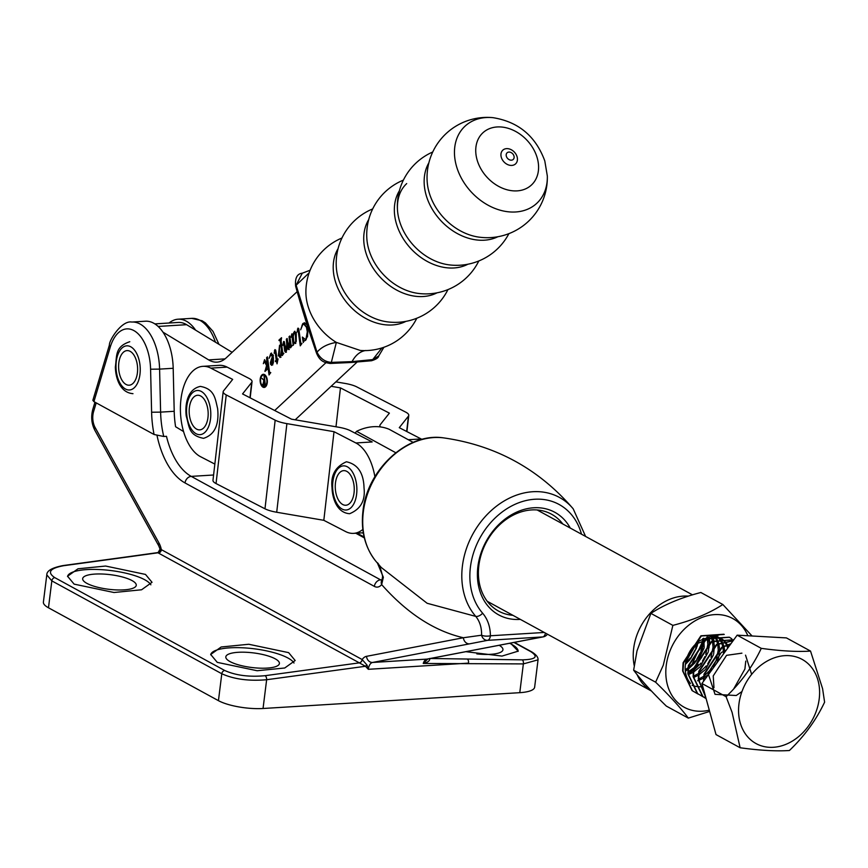 <?xml version="1.0" encoding="UTF-8"?>
<svg xmlns="http://www.w3.org/2000/svg" width="868" height="868" viewBox="0 0 868 868"><rect width="100%" height="100%" fill="white"/><g stroke="black" fill="none" stroke-linecap="round" stroke-linejoin="round"><path stroke-width="1.3" d="M520.344 619.383A58.46 46.319 -61.3 0 1 477.888 566.609A58.46 46.319 -61.3 0 1 518.109 511.502A58.46 46.319 -61.3 0 1 570.254 528.048M562.811 523.979A55.205 43.747 118.7 0 0 551.505 514.192A55.205 43.747 118.7 0 0 478.865 565.491A55.205 43.747 118.7 0 0 498.558 611.094A55.205 43.747 118.7 0 0 512.901 615.314M381.226 567.455L427.121 603.271L475.783 616.399A73.726 58.416 -61.3 0 1 462.427 565.914A73.726 58.416 -61.3 0 1 508.051 498.807A73.726 58.416 -61.3 0 1 573.195 508.822L585.607 536.446M581.495 534.2A67.389 53.393 118.7 0 0 522.872 501.379A67.389 53.393 118.7 0 0 470.423 567.064A67.389 53.393 118.7 0 0 482.641 613.209C487.707 619.199 490.301 626.718 490.409 635.777L544.269 632.457M161.014 549.466A3.255 2.68 -58 0 1 157.965 552.797L160.048 549.14L161.014 549.466L362.173 659.55A16.264 8.875 86.5 0 1 366.491 656.338L463.382 637.741L481.588 635.202C481.751 627.683 479.82 621.412 475.783 616.399A6.51 3.808 138.9 0 0 482.641 613.209M545.462 633.108A6.51 3.548 86.5 0 1 542.739 636.938A6.51 5.371 -100.7 0 0 543.292 636.862L524.446 640.432A6.51 5.436 -100.9 0 1 523.86 640.508L542.739 636.938L487.577 640.334A6.51 3.548 86.5 0 0 490.409 635.777A6.51 2.279 -0.3 0 1 481.588 635.202A6.51 5.501 78.9 0 0 487.577 640.334L469.469 643.861A6.51 5.436 79.1 0 1 463.382 637.741C434.38 631.058 407.125 613.35 381.649 584.598A6.51 4.698 -140.5 0 1 382.061 580.128L382.343 580.269M377.493 563.202L383.352 577.263L381.649 584.598A16.264 8.875 86.5 0 1 374.368 586.399L185.025 482.933A71.556 39.071 86.5 0 1 157.054 435.638M173.188 368.282L159.593 369.117A45.537 24.868 86.5 0 0 131.838 322.05L145.444 321.214A45.537 24.868 86.5 0 1 173.188 368.282L174.208 411.291A65.046 35.523 -93.5 0 0 175.586 426.72L183.571 431.57M174.208 411.291L160.613 412.126A65.046 35.523 -93.5 0 0 163.759 436.485L166.472 436.311A65.046 35.523 -93.5 0 0 191.242 476.38L380.585 579.857A9.754 5.327 -93.5 0 0 381.942 580.269M169.065 323.015A45.537 24.868 86.5 0 1 178.07 319.207A45.537 24.868 86.5 0 1 195.604 330.144M359.254 662.805A3.255 2.582 -61.3 0 0 362.173 659.55L367.034 665.083L368.325 669.304L365.45 666.277L359.254 662.805L157.965 552.797L130.233 556.638A3.255 1.714 -97.8 0 0 129.592 556.507L157.661 552.612M538.041 659.832L523.361 663.911L423.248 663.456L427.609 659.224M367.034 665.083A3.255 1.899 -40.1 0 0 365.45 666.277L266.639 679.731L263.047 708.494L519.78 692.675L523.361 663.911A3.255 1.834 -89.2 0 0 522.189 659.854C535.816 659.517 538.67 656.772 530.76 651.629L513.954 642.45M263.047 708.494A32.528 8.854 -172.9 0 1 218.443 700.66L48.478 607.784A32.528 8.854 -172.9 0 1 43.4 602.088L46.818 574.692M530.76 651.629A3.255 2.582 118.7 0 1 531.759 651.89L531.759 651.89C536.272 654.732 538.366 657.412 538.03 659.94L534.645 687.174A32.528 8.854 -172.9 0 1 519.78 692.675M499.187 645.282A26.995 7.345 -172.9 0 1 502.952 649.752A26.995 7.345 -172.9 0 1 490.615 654.32A26.995 7.345 -172.9 0 1 476.825 653.897M267.062 668.1A26.995 7.345 -172.9 0 1 239.351 665.105A26.995 7.345 -172.9 0 1 225.821 656.859A26.995 7.345 -172.9 0 1 238.157 652.302A26.995 7.345 -172.9 0 1 265.868 655.297A26.995 7.345 -172.9 0 1 279.398 663.532A26.995 7.345 -172.9 0 1 267.062 668.1M123.918 589.871A26.995 7.345 -172.9 0 1 96.207 586.876A26.995 7.345 -172.9 0 1 82.677 578.641A26.995 7.345 -172.9 0 1 95.013 574.073A26.995 7.345 -172.9 0 1 122.724 577.068A26.995 7.345 -172.9 0 1 136.254 585.314A26.995 7.345 -172.9 0 1 123.918 589.871M130.233 556.638L63.787 565.686C49.888 568.258 46.872 572.24 54.76 577.621L224.714 670.497C235.738 675.445 249.203 677.181 265.098 675.695A3.255 1.714 82.2 0 1 266.639 679.731C248.986 681.261 234.034 679.264 221.796 673.752L51.83 580.876L46.796 574.844C46.742 570.753 52.188 567.661 63.147 565.556L129.592 556.507M518.142 651.38A42.282 11.512 7.1 0 0 511.512 644.24A42.282 11.512 7.1 0 0 509.635 643.275M509.679 643.275L511.512 644.219L518.174 651.152L501.975 656.089L465.856 651.684M429.595 658.476L522.189 659.854M294.002 663.043A42.282 11.512 7.1 0 0 287.959 658.02A42.282 11.512 7.1 0 0 241.912 647.756A42.282 11.512 7.1 0 0 210.685 654.743M217.26 662.36L210.707 654.483L221.156 646.996L248.758 644.262L288.632 652.638L295.174 660.515L284.726 668.002L257.134 670.736L217.26 662.36M74.116 584.131L67.563 576.254L78.011 568.779L105.614 566.045L145.488 574.421L152.03 582.298L141.582 589.773L113.99 592.508L74.116 584.131M150.858 584.815A42.282 11.512 7.1 0 0 144.815 579.791A42.282 11.512 7.1 0 0 98.768 569.527A42.282 11.512 7.1 0 0 67.541 576.515M163.759 436.485L154.07 434.499L93.918 401.624L92.854 400.332L109.422 344.954A6.51 3.049 -163.3 0 0 110.225 347.157L93.918 401.624M383.352 577.263A6.51 2.691 172.5 0 1 382.604 576.222L382.604 576.222C380.488 567.553 378.622 563.006 377.005 562.594M366.491 656.338A6.51 5.436 79.1 0 0 372.578 662.458A9.754 5.327 -93.5 0 0 368.325 669.304L468.47 663.13A3.255 1.834 -89.2 0 0 467.299 659.062M429.714 658.617A3.255 2.637 -60 0 0 429.877 658.628C429.769 660.939 427.566 662.544 423.248 663.456A9.754 5.327 86.5 0 1 426.969 659.105L523.86 640.508M96.207 402.871L93.57 411.692A13.009 7.107 -93.5 0 0 95.079 427.436L158.996 543.01A16.264 8.875 86.5 0 1 161.372 549.824A3.255 2.582 -61.3 0 1 158.443 553.079M362.26 659.571A3.255 2.561 -61.9 0 1 359.352 662.859L265.098 675.695M651.412 690.993A52.037 41.23 -61.3 0 1 637.079 674.599M634.248 665.713A52.037 41.23 -61.3 0 1 633.662 648.461A52.037 41.23 -61.3 0 1 688.378 596.121M696.537 647.17L697.622 642.244M701.756 650.024L703.113 641.213M703.113 640.692L702.993 638.631M702.635 638.815L702.711 640.996M702.711 641.539L700.943 651.098M685.503 663.619L689.962 659.203M690.83 658.128L696.114 648.461M697.123 642.678L695.713 648.244M695.051 649.969L691.536 656.403M690.44 657.911L685.601 662.978M685.243 670.063L687.944 668.501M688.389 668.208L695.192 662.056M696.06 660.982L701.333 651.315M700.281 652.823L696.765 659.257M695.659 660.765L688.454 667.676M687.988 667.991L685.21 669.662M363.421 533.451L362.292 532.833M698.122 664.248L693.955 668.599M693.445 669.044L688.205 672.667M688.194 671.897L693.63 667.98M694.161 667.503L701.821 657.206M708.993 647.767L709.557 643.166M709.59 642.645L709.438 637.351M413.179 442.398L389.255 429.324A52.037 41.23 118.7 0 0 356.618 431.331L395.775 452.738M356.618 431.331L355.034 433.11M702.689 639.77L702.527 641.148M702.44 641.767L692.621 662.989M688.031 667.655L686.87 668.631M695.919 644.566L685.796 661.926M264.371 386.586A5.761 3.146 -93.5 0 0 264.642 386.586A5.761 3.146 -93.5 0 0 266.964 384.274M261.018 383.406A5.761 3.146 -93.5 0 0 264.1 386.618A5.761 3.146 -93.5 0 0 266.465 378.329A5.761 3.146 -93.5 0 0 263.384 375.106A5.761 3.146 -93.5 0 0 261.018 383.406M266.845 377.971A6.575 3.591 -93.5 0 0 263.34 374.303A6.575 3.591 -93.5 0 0 260.639 383.754A6.575 3.591 -93.5 0 0 264.143 387.432A6.575 3.591 -93.5 0 0 266.845 377.971M263.612 374.303A6.575 3.591 -93.5 0 0 261.062 377.428M154.851 323.894L178.276 322.451A42.282 23.089 86.5 0 1 186.62 324.686L232.136 352.332M270.664 372.676L269.047 374.965L267.398 363.095L266.509 368.368L267.452 369.128L264.979 371.428L266.563 365.536L264.371 361.435L263.351 363.703L264.566 359.656L266.867 363.952L266.639 357.594L267.42 356.878L269.536 372.155L270.664 372.676M266.552 368.911L267.409 368.835M267.105 365.504L264.914 361.403L264.035 361.338M269.633 372.578L270.664 372.654M277.044 363.833L276.349 360.828L275.503 361.62L275.308 361.012L276.252 360.133L275.004 351.117L274.125 353.287L274.906 349.63L275.731 350.14L277.142 359.309L278.053 358.94L277.044 363.833M275.926 361.218L276.794 360.101L275.547 351.084L274.755 350.911M275.297 350.878L274.906 349.63L275.731 350.14M285.865 352.213L284.791 351.356L283.684 343.381L282.805 345.345L283.63 341.493L284.357 341.894L285.941 350.574L286.744 344.249L286.353 339.204L287.134 338.487L288.794 347.905L289.511 341.178L289.022 336.719L289.793 336.003L291.106 345.377L292.169 345.551L290.574 347.818L289.749 342.361L288.74 349.533L287.699 348.903L287.004 344.271L286.592 350.596L285.572 352.354M288.74 349.533L287.699 348.903L287.004 344.271M286.407 352.18L285.333 351.323L284.227 343.348L283.445 343.207M285.724 350.585L286.885 349.565M288.393 347.547L289.348 347.873L289.673 347.233M291.106 345.377L292.136 345.594M301.923 343.511L300.263 345.844L298.06 329.97L297.062 331.999L297.952 328.126L298.733 328.516L300.816 343.392L301.923 343.511L300.816 343.392M300.719 345.204L298.603 329.938L297.757 329.775M298.386 329.699L297.952 328.126L298.733 328.516M325.869 362.759L274.689 410.499M162.967 332.151L208.645 359.894A42.282 23.089 -93.5 0 0 217 362.14A42.282 23.089 -93.5 0 0 226.222 357.844L297.149 291.67M308.075 327.811L305.731 340.223L303.843 341.189L303.247 342.534L302.368 337.077L305.558 339.605L306.968 336.925L307.283 331.739L306.458 327.236L303.854 324.187L302.682 324.762L300.654 329.797L302.813 323.601L304.451 322.798L307.218 325.109M304.972 339.974L306.1 339.562L306.968 336.925M293.948 333.529L294.382 331.457L296.238 332.856L296.259 341.363L295.228 343.489L293.731 342.762L293.221 345.345L291.865 335.504L291.138 337.218L291.778 333.887L292.917 336.871L293.59 332.889L294.86 331.229M293.666 344.596L292.407 335.471L291.615 335.287M280.462 357.258L278.335 355.739L279.572 345.269L280.765 344.846L280.114 340.516L278.954 340.104L281.525 337.706L281.124 341.146L282.599 351.855L282.816 353.07L283.879 353.287L282.252 355.587L281.85 352.712L279.908 357.529M281.004 357.225L278.888 355.696L279.572 345.269L281.308 344.813L280.657 340.484L279.029 340.56M282.816 353.07L283.847 353.319M270.143 355.837L270.783 353.471L273.344 355.153L272.205 364.961L270.599 364.441L270.425 362.401L272.465 356.303L270.632 355.186L269.156 358.289L270.783 353.471L271.565 353.081M271.434 354.969L270.632 355.186M272.205 364.961L271.5 365.341M357.074 362.086L295.196 419.808M303.637 341.515L303.149 338.498M305.221 339.996L306.1 339.562M307.511 336.882L307.825 331.706L307.283 331.739M307.825 331.706L306.458 327.236M307.001 327.193L304.104 324.198M301.901 325.739L302.813 323.601M303.355 323.569L304.722 322.798M298.82 331.24L298.277 331.272M297.984 329.081L297.442 329.124M301.359 343.359L301.966 343.511L301.359 343.359M292.451 335.797L291.908 335.829M292.407 335.471L291.865 335.504M291.8 335.254L292.266 333.92M294.133 332.856L293.59 332.889M295.771 343.446L294.274 342.73M294.936 342.947L296.205 341.439L295.934 334.071L294.751 333.16M295.934 334.071L294.784 333.128M294.209 333.193L293.276 336.274L293.764 341.851L295.044 342.871L295.662 341.471L295.391 334.104M296.205 341.439L295.662 341.471M291.03 347.178L289.749 342.361M289.283 349.5L288.241 348.871M285.333 351.323L284.791 351.356M285.04 349.902L284.498 349.934M284.227 343.348L283.684 343.381M283.554 343.164L284.14 341.493M287.286 344.26L286.744 344.249M287.286 344.216L286.353 339.204M290.096 342.339L289.511 341.178M290.053 341.146L289.022 336.719M291.648 345.345L292.256 345.583L291.648 345.345M282.708 354.936L281.85 352.712M278.888 355.696L278.335 355.739M280.114 345.236L281.308 344.813M280.657 340.484L279.572 340.516L280.657 340.484M279.507 340.158L278.954 340.104M279.496 340.072L281.59 338.119M280.516 355.891L281.406 355.446M282.057 352.701L281.449 345.833L279.659 345.974L279.29 354.795L280.57 355.847L281.406 349.457L280.906 345.876L279.659 345.974M281.948 349.424L281.406 349.457M277.109 362.314L276.349 360.828M275.85 360.979L275.308 361.012M276.794 360.101L276.252 360.133M275.774 352.712L275.232 352.744M274.972 350.498L274.429 350.542M278.053 358.929L277.142 359.309M272.747 364.929L271.142 364.408L271.261 359.406M271.803 359.374L272.726 357.149M273.268 357.117L272.465 356.303M273.008 356.271L271.174 355.153M271.142 364.408L270.599 364.441M270.968 362.368L270.425 362.401M271.337 363.714L272.194 364.18L272.877 357.79L271.771 359.602L271.337 363.714L273.008 363.8M273.366 362.878L273.42 357.757L272.877 357.79M269.503 374.314L267.952 363.063L267.398 363.095M267.094 368.878L267.735 368.813L267.094 368.878M266.509 368.564L264.914 370.972M264.111 361.305L264.61 359.71M267.572 363.084L267.246 361.989M267.8 361.956L267.192 357.562L266.639 357.594M270.176 372.546L270.783 372.643L270.176 372.546M261.507 384.611A6.575 3.591 -93.5 0 0 264.414 387.388M266.519 377.092A5.761 3.146 -93.5 0 0 263.926 375.074A5.761 3.146 -93.5 0 0 263.655 375.117M265.207 383.916L263.568 383.96L264.675 384.405L264.132 384.437L264.827 383.797L264.512 381.074L263.015 383.992L264.132 384.437L263.015 383.992M263.427 382.137L264.284 380.835L261.962 378.361L264.794 380.358M264.208 385.642L263.232 384.264M264.349 376.441L265.25 384.318L263.514 385.717M264.783 380.206L263.991 376.462M264.284 380.835L261.962 378.361M263.069 384.274L263.742 380.868M263.666 385.674L262.689 384.296M655.611 682.183L663.271 665.213L672.874 625.383C692.751 620.229 709.406 613.264 722.838 604.508L700.856 592.497C680.979 597.651 664.324 604.605 650.891 613.372L637.004 650.859L633.64 670.172C641.246 680.328 652.139 692.306 666.342 706.096L688.324 718.107C680.718 707.941 669.814 695.973 655.611 682.183L633.64 670.172M709.297 710.176A50.572 40.069 -61.3 0 1 666.233 665.517A50.572 40.069 -61.3 0 1 702.993 617.083A50.572 40.069 -61.3 0 1 747.847 635.767M722.838 604.508L752.089 636.005M709.167 643.448L708.407 651.184M708.18 652.128L700.411 666.353M699.727 667.08L693.521 672.136M693.087 672.407L688.302 674.686M688.226 673.405L693.239 670.639M693.706 670.313L701.127 663.011M702.44 661.123L704.914 656.577M705.782 654.472L707.767 644.523M714.386 646.302L713.637 654.038M713.398 654.982L705.63 669.206M704.957 669.933L698.74 675M698.317 675.261L693.532 677.539M693.456 676.259L698.469 673.492M698.924 673.167L706.346 665.865M707.659 663.977L710.143 659.43M711.011 657.336L712.997 647.376M719.615 649.155L718.856 656.892M718.628 657.835L716.632 663.358M708.722 674.208L703.97 677.854M703.536 678.114L698.751 680.404M698.393 680.534L697.601 680.783M698.675 679.112L703.688 676.346M704.154 676.02L711.576 668.718M712.878 666.83L715.362 662.295M716.23 660.19L718.216 650.24M692.078 685.308L695.214 686.306M695.561 686.371L699.608 686.805M699.944 686.805L702.809 686.588M719.583 634.703L695.431 644.306A27.646 21.906 118.7 0 0 685.405 664.335A27.646 21.906 118.7 0 0 689.496 682.129M690.082 682.877A27.646 21.906 118.7 0 0 690.559 683.431M707.973 636.732L708.223 637.513M708.331 637.882L709.145 642.96M707.778 643.98L707.246 638.457M707.16 638.067L706.899 637.025M711.814 636.374L713.453 640.367M713.55 640.736L714.364 645.814M713.008 646.834L712.476 641.311M712.389 640.92L710.957 636.7M715.015 636.255L716.87 638.935M717.033 639.239L718.671 643.231M718.78 643.589L719.594 648.667M718.227 649.687L717.695 644.164M717.608 643.774L716.176 639.553M716.035 639.239L714.158 636.168M718.042 636.928L719.42 638.197M719.659 638.447L722.1 641.788M722.263 642.092L723.901 646.085M723.999 646.443L724.813 651.521M723.402 654.06L723.445 653.094M723.456 652.541L722.925 647.029M722.838 646.638L721.406 642.407M721.254 642.092L719.051 638.609M718.834 638.338L717.261 636.7M695.431 644.306L699.641 640.671L711.391 636.168M712.585 636.114L720.516 637.969M720.917 638.186L724.639 641.051M724.889 641.311L727.319 644.642M727.482 644.946L728.48 647.083M727.71 648.146L726.625 645.26M726.483 644.946L724.281 641.463M724.064 641.192L720.787 638.208M703.948 640.725A27.646 21.906 118.7 0 0 703.937 640.595L704.165 647.268M704.1 647.984L693.803 669.532M693.315 670.02L691.167 671.94M703.742 638.251L703.915 640.107A27.646 21.906 118.7 0 0 703.677 638.295M672.874 625.383L650.891 613.372M709.644 711.445L688.324 718.107M714.006 642.743L713.854 640.584M713.811 640.193L713.008 636.114M723.847 634.226L700.91 635.799L683.094 662.751L682.639 670.942L692.067 690.602L697.98 693.988M698.165 694.118L692.469 690.82L683.04 671.159L683.496 662.968L701.301 636.016L724.237 634.443M729.272 637.188L706.129 638.653L688.324 665.604L687.857 673.796L697.286 693.456L703.199 696.841M703.384 696.971L697.688 693.673L688.259 674.013L688.715 665.821L706.53 638.881L729.467 637.296L731.789 638.794M733.861 639.705L711.359 641.517L693.543 668.458L693.087 676.649L702.516 696.31L706.129 698.664L702.917 696.527L693.489 676.866L693.944 668.675L711.749 641.734L733.851 639.716M733.167 640.649L716.577 644.371L698.773 671.311L698.306 679.503L705.782 697.395M705.706 697.123L698.707 679.72L699.163 671.528L716.979 644.588L733.059 640.801M730.965 643.676L721.807 647.224L703.991 674.165L703.492 681.402M703.872 680.881L704.393 674.382L722.198 647.441L730.715 644.023M725.681 650.924L710.469 671.821M711.326 670.639L724.954 651.922M685.481 663.77L686.805 662.49M698.197 641.767L697.004 646.595M696.581 647.843L690.559 658.866M689.724 659.919L685.394 664.421M686.989 669.629L687.901 668.957M702.722 645.9L703.471 640.942M703.514 640.4L703.579 638.338M703.915 640.617L702.223 649.448M701.8 650.707L695.778 661.72M694.953 662.772L688.302 669.174M687.868 669.499L685.351 671.192M703.416 696.917L705.858 697.666M745.775 661.101L744.896 669.054L733.677 688.942M705.89 697.785L703.601 697.058M819.576 690.885A47.99 38.018 118.7 0 0 777.565 656.826A47.99 38.018 118.7 0 0 738.581 712.053A47.99 38.018 118.7 0 0 780.603 746.122A47.99 38.018 118.7 0 0 819.576 690.885M810.538 651.087L822.593 688.693L824.6 702.169C816.17 720.028 804.43 736.14 789.403 750.505C776.285 751.373 759.869 750.462 740.133 747.76L732.082 712.346L726.082 696.689C741.055 682.4 752.784 666.288 761.279 648.353C780.929 651.043 797.345 651.966 810.538 651.087L786.419 637.904L737.16 635.17L761.279 648.353M740.133 747.76L716.013 734.578L701.952 683.507L737.16 635.17M701.952 683.507L726.082 696.689M726.169 650.262L721.341 652.476L708.006 673.069L715.037 694.346L736.259 695.507L741.966 691.536M751.634 674.382L745.536 655.145M741.912 653.17L726.559 655.329L713.236 675.922L713.963 687.727M492.905 117.657A60.152 60.152 0 0 0 427.208 182.009L427.208 182.009A51.982 39.722 47 0 0 429.454 193.542A51.982 39.722 47 0 0 478.583 237.072A60.152 60.152 0 0 0 547.328 176.009L544.8 160.938C535.697 136.178 518.402 121.748 492.905 117.657L492.905 117.657A52.677 40.243 47 0 0 486.167 117.538A52.677 40.243 47 0 0 456.85 167.47A52.677 40.243 47 0 0 515.635 211.976A52.677 40.243 47 0 0 547.328 176.009M432.731 151.998A59.154 59.154 0 0 0 397.446 209.568L397.446 209.568A51.353 39.234 47 0 0 399.714 221.731A51.353 39.234 47 0 0 449.016 264.849A59.154 59.154 0 0 0 508.898 233.644M403.392 180.121A59.089 59.089 0 0 0 366.839 238.461L366.839 238.461A51.234 39.147 47 0 0 369.084 250.396A51.234 39.147 47 0 0 418.072 293.384L418.072 293.384A59.089 59.089 0 0 0 478.81 260.964M372.687 208.928A58.937 58.937 0 0 0 336.35 267.789L336.35 267.789A50.941 38.919 47 0 0 338.542 279.105A50.941 38.919 47 0 0 386.705 321.757A58.937 58.937 0 0 0 447.942 289.597M511.415 160.168A4.514 3.45 47 0 0 513.932 155.893A4.514 3.45 47 0 0 508.898 152.074A4.514 3.45 47 0 0 506.38 156.359A4.514 3.45 47 0 0 511.415 160.168M477.357 160.754A35.653 27.233 47 0 0 517.133 190.873A35.653 27.233 47 0 0 536.966 157.075A35.653 27.233 47 0 0 497.19 126.956A35.653 27.233 47 0 0 477.357 160.754M428.879 162.793A51.896 39.646 47 0 0 426.503 196.352A51.896 39.646 47 0 0 484.42 240.197A51.896 39.646 47 0 0 497.863 236.736M399.399 190.743A51.353 39.234 47 0 0 396.676 224.573A51.353 39.234 47 0 0 453.975 267.962A51.353 39.234 47 0 0 467.928 264.208M368.726 219.561A51.223 39.136 47 0 0 366.046 253.239A51.223 39.136 47 0 0 423.215 296.52A51.223 39.136 47 0 0 437.06 292.809M338.075 248.649A50.908 38.897 47 0 0 335.515 281.948A50.908 38.897 47 0 0 392.314 324.968A50.908 38.897 47 0 0 405.909 321.377M416.803 318.241A58.547 58.547 0 0 1 360.285 350.455L336.35 342.404A51.592 39.418 -133 0 1 310.918 313.836A51.592 39.418 -133 0 1 305.894 292.147A58.547 58.547 0 0 1 341.959 238.006M309.149 272.823L296.14 285.203L317.015 352.18C321.42 347.102 327.865 343.836 336.35 342.404L331.337 362.39L352.05 361.62L372.719 359.602L381.953 347.916M378.73 355.978C378.481 357.768 376.083 359.352 371.526 360.741L371.526 360.741A3.255 1.823 -96.4 0 0 372.719 359.602L378.73 355.978L383.906 347.265M317.015 352.18C320.151 358.451 324.925 361.858 331.337 362.39A3.255 1.736 -91.6 0 1 330.1 363.464L330.1 363.464C324.936 362.499 320.227 362.054 316.505 353.081L316.505 353.081A3.255 1.031 160.4 0 1 317.015 352.18M302.27 273.192L296.14 285.203A3.255 1.194 165 0 0 295.63 286.114L295.63 286.114C294.881 278.075 297.095 273.778 302.27 273.192L310.115 270.23M137.611 368.575A17.338 9.461 -93.5 0 0 127.737 350.607A17.338 9.461 -93.5 0 0 118.612 367.229A17.338 9.461 -93.5 0 0 128.497 385.197A17.338 9.461 -93.5 0 0 137.611 368.575M335.862 381.866L345.052 383.428A19.519 5.067 -173.4 0 1 356.781 386.889L405.703 412.126A19.519 5.067 -173.4 0 1 408.774 415.371A19.519 5.067 -173.4 0 1 408.437 416.141L399.28 427.664L421.121 438.937A46.188 25.215 86.5 0 1 421.978 439.403M380.52 426.947A19.519 5.067 -173.4 0 1 379.891 425.439A19.519 5.067 -173.4 0 1 380.238 424.669L389.385 413.135L340.462 387.887L331.12 386.293M335.992 426.785L340.462 387.887M202.884 366.339L219.203 365.33A46.188 25.215 86.5 0 1 227.134 367.121L210.826 368.13A46.188 25.215 -93.5 0 0 202.884 366.339A46.188 25.215 -93.5 0 0 180.913 399.638A46.188 25.215 -93.5 0 0 200.627 456.752L214.852 464.087M210.826 368.13L232.667 379.392L223.51 390.925A19.519 5.067 6.6 0 0 223.174 391.696A19.519 5.067 6.6 0 0 226.233 394.929L275.167 420.177A19.519 5.067 6.6 0 0 286.896 423.627L334.017 431.689L323.818 520.312L345.67 531.585A46.188 25.215 -93.5 0 0 353.601 533.364A46.188 25.215 -93.5 0 0 362.835 529.426M223.174 391.696L212.975 480.319A19.519 5.067 6.6 0 0 216.045 483.552L264.979 508.8A19.519 5.067 6.6 0 0 276.708 512.25L323.818 520.312M374.889 476.727A46.188 25.215 -93.5 0 0 355.858 442.962L372.177 441.953L350.325 430.68A19.519 5.067 6.6 0 0 338.596 427.23L291.485 419.168L242.552 393.931L251.709 382.397A19.519 5.067 6.6 0 0 252.046 381.627A19.519 5.067 6.6 0 0 248.986 378.394L227.134 367.121M334.017 431.689L355.858 442.962M207.94 410.054A17.338 9.461 -93.5 0 0 196.559 395.439A17.338 9.461 -93.5 0 0 189.408 415.088A17.338 9.461 -93.5 0 0 200.79 429.693A17.338 9.461 -93.5 0 0 207.94 410.054M354.242 488.174A17.338 9.461 -93.5 0 0 344.14 470.63A17.338 9.461 -93.5 0 0 335.265 487.707A17.338 9.461 -93.5 0 0 345.377 505.252A17.338 9.461 -93.5 0 0 354.242 488.174M443.309 437.841A73.726 58.416 118.7 0 0 363.334 511.773A73.726 58.416 118.7 0 0 375.866 561.26C365.016 547.578 360.719 530.847 362.965 511.068C367.066 469.751 407.309 432.297 443.309 437.841C495.509 445.208 538.811 468.861 573.195 508.822M374.368 586.399A6.51 5.154 -61.3 0 1 380.585 579.857L382.3 579.748M213.593 475.002L191.242 476.38A6.51 5.154 -61.3 0 0 185.025 482.933M364.354 537.91L355.793 533.234M150.587 369.215L159.593 369.117L160.613 412.126L151.607 412.235L150.587 369.215A39.027 21.309 -93.5 0 0 133.846 330.567A39.027 21.309 -93.5 0 0 110.225 347.157M215.448 342.198A45.537 24.868 -93.5 0 0 191.676 318.361L178.07 319.207M469.469 643.861L372.578 662.458L426.969 659.105A6.51 5.436 -100.9 0 0 427.544 659.04L524.446 640.432M218.443 700.66L221.796 673.752A3.255 2.582 118.7 0 1 224.714 670.497M54.76 577.621A3.255 2.582 118.7 0 0 51.83 580.876L48.478 607.784M154.07 434.499A71.556 39.071 86.5 0 1 151.607 412.235M93.57 411.692A6.51 3.049 -163.3 0 1 92.778 409.49C90.847 416.781 91.531 423.703 94.818 430.246L158.746 545.82A6.51 3.58 151.1 0 1 158.996 543.01M95.079 427.436A6.51 3.58 151.1 0 0 94.818 430.246M63.787 565.686A3.255 1.714 -97.8 0 0 63.147 565.556M186.62 324.686L158.128 326.444M224.996 358.885L208.645 359.894M292.603 336.892L292.06 336.925M287.959 347.363L287.416 347.395M284.465 345.073L283.923 345.106M280.874 341.666L280.321 341.699M266.476 368.737L265.933 368.77M266.151 363.681L265.608 363.714M511.805 165.419A9.364 7.15 47 0 0 517.013 156.544A9.364 7.15 47 0 0 506.565 148.634A9.364 7.15 47 0 0 501.357 157.509A9.364 7.15 47 0 0 511.805 165.419M365.819 350.488C360.198 351.323 355.609 355.034 352.05 361.62A3.255 1.779 -93.5 0 1 350.932 362.499L330.1 363.464M115.997 367.045A22.112 12.076 -93.5 0 0 128.594 389.971A22.112 12.076 -93.5 0 0 140.236 368.759A22.112 12.076 -93.5 0 0 127.629 345.833A22.112 12.076 -93.5 0 0 115.997 367.045M406.669 431.483L408.437 416.141M408.296 439.729L421.121 438.937M226.233 394.929L216.045 483.552M275.167 420.177L264.979 508.8M286.896 423.627L276.708 512.25M251.709 382.397L249.951 397.739M186.848 415.783A22.112 12.076 -93.5 0 0 201.376 434.423A22.112 12.076 -93.5 0 0 210.501 409.36A22.112 12.076 -93.5 0 0 195.973 390.719A22.112 12.076 -93.5 0 0 186.848 415.783M332.65 487.642A22.112 12.076 -93.5 0 0 345.551 510.026A22.112 12.076 -93.5 0 0 356.856 488.239A22.112 12.076 -93.5 0 0 343.967 465.856A22.112 12.076 -93.5 0 0 332.65 487.642M381.41 567.661L375.866 561.26M543.292 636.862A6.51 6.51 0 0 0 547.437 634.183M357.084 533.158L364.137 537.01M382.604 576.222L382.061 580.128M131.838 322.05C121.726 320.075 108.934 340.56 109.422 344.954M218.986 344.346L213.007 331.381L205.456 322.95L202.136 320.78L191.676 318.361M94.959 402.199L92.778 409.49M160.048 549.14L158.746 545.82M531.759 651.89L514.344 642.374M651.445 691.026L487.252 601.296M692.49 594.851L537.162 509.972M264.642 386.586L264.1 386.618M303.854 324.187L304.397 324.155M301.131 343.706L301.684 343.674M291.67 335.265L292.212 335.222M283.5 343.175L284.042 343.142M285.843 350.618L286.386 350.585M288.697 347.959L289.239 347.927M291.496 345.735L292.039 345.703M279.713 340.093L280.255 340.061M283.152 353.46L283.695 353.428M280.288 345.659L280.841 345.627M274.82 350.889L275.362 350.856M271.89 364.343L272.433 364.31M266.769 369.128L267.311 369.095M264.122 361.294L264.664 361.262M269.948 372.839L270.49 372.806M263.926 375.074L263.384 375.106M263.525 384.828L264.067 384.795M397.446 209.568C397.023 198.436 400.105 189.777 406.691 183.582M371.526 360.741L350.932 362.499M295.63 286.114C301.283 306.849 308.238 329.167 316.505 353.081M132.978 393.671C119.806 392.661 115.52 377.493 115.357 366.925C117.028 355.75 114.684 346.777 129.777 341.732M406.908 431.602L408.774 415.371M379.728 426.85L379.891 425.439M252.046 381.627L250.179 397.859M363.301 532.768L353.601 533.364M203.535 438.34C188.226 435.28 189.43 426.546 186.24 416.065C184.873 405.248 187.032 389.222 200.334 386.401C214.591 388.907 215.21 398.651 217.64 408.676C219.268 424.929 214.57 434.825 203.535 438.34M349.62 513.715C336.686 512.804 332.292 497.928 332.01 487.577C330.621 475.252 335.428 466.648 346.419 461.776C357.768 464.228 363.638 472.941 364.028 487.903C365.471 500.532 360.676 509.136 349.62 513.715"/></g></svg>
